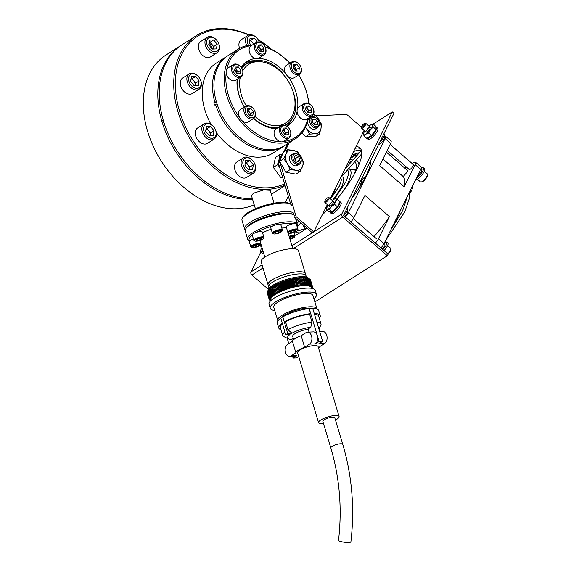 <?xml version="1.0" encoding="UTF-8"?>
<svg xmlns="http://www.w3.org/2000/svg" width="571" height="571" viewBox="0 0 571 571"><rect width="100%" height="100%" fill="white"/><g stroke="black" fill="none" stroke-linecap="round" stroke-linejoin="round"><path stroke-width="0.86" d="M360.594 148.674A58.435 16.266 -49.1 0 0 355.162 148.296M294.8 235.48A58.435 16.266 -49.1 0 0 302.038 231.526A58.435 16.266 -49.1 0 0 306.962 228.136M322.272 214.974L322.158 215.074A58.435 16.266 -49.1 0 0 327.154 210.035M336.926 199.043A58.435 16.266 -49.1 0 0 359.837 147.839A58.435 16.266 -49.1 0 0 356.019 146.569M314.885 301.952L387.345 255.737L342.743 217.094A2.377 1.663 -122.5 0 1 341.808 213.989L392.263 111.909L373.227 124.057M392.263 111.909L393.961 113.379L343.506 215.46L388.13 254.152L387.345 255.737M288.355 196.303L285.343 202.391M260.861 251.918L250.969 271.932A2.377 1.663 57.5 0 0 251.897 275.036L268.327 289.269M327.326 204.618L313.814 231.954L312.408 232.854L294.729 217.544L296.135 216.645L279.811 161.836M293.986 215.067L293.337 212.912M290.746 204.275L278.32 162.906L280.175 159.145M283.68 152.05L287.855 143.614M313.814 231.954L296.135 216.645M364.055 130.309L330.252 198.694M315.799 115.77L346.668 114.407L361.529 127.276M285.086 151.158L289.261 142.714M278.32 162.906L279.726 162.007M370.236 161.386L370.95 160.687A59.812 16.652 130.9 0 1 365.811 176.246A59.812 16.652 130.9 0 1 352.086 198.101M366.097 175.668L361.707 179.944A38.343 10.671 130.9 0 1 359.109 187.973A38.343 10.671 130.9 0 0 361.707 179.944L361.257 179.551M346.461 171.1A38.343 10.671 130.9 0 1 347.618 170.572M350.173 169.68A38.343 10.671 130.9 0 1 354.969 170.201A38.343 10.671 130.9 0 1 355.49 170.786M305.414 228.593A38.343 10.671 130.9 0 1 304.757 228.157A38.343 10.671 130.9 0 1 303.508 225.145M384.297 136.155A6.517 1.813 130.9 0 1 385.418 136.148L390.985 140.973A6.517 1.813 130.9 0 1 390.635 143.4L379.665 165.583L404.161 186.803L415.124 164.619A6.517 1.813 -49.1 0 0 415.481 162.193A6.517 1.813 -49.1 0 0 413.39 162.706L412.134 163.506M415.481 162.193L421.048 167.01A6.517 1.813 130.9 0 1 420.691 169.437L384.033 243.61A6.517 1.813 130.9 0 1 380.928 247.921M375.361 243.096A6.517 1.813 -49.1 0 0 378.466 238.792L389.429 216.602A65.18 18.144 130.9 0 1 374.041 236.637M389.429 216.602L364.933 195.382L353.97 217.572A6.517 1.813 130.9 0 1 350.865 221.876M385.418 136.148A6.517 1.813 130.9 0 1 385.068 138.575L348.403 212.747A6.517 1.813 130.9 0 1 345.298 217.051M386.346 152.079L408.094 170.993L403.19 176.553L382.92 158.995M408.094 170.993L386.317 152.129M403.19 176.553A65.18 18.144 130.9 0 1 404.161 186.803M406.516 167.089L404.882 168.138M413.475 164.848A3.298 0.921 130.9 0 1 412.419 167.082A3.298 0.921 130.9 0 1 410.106 169.344A3.298 0.921 130.9 0 1 408.95 169.202M350.594 157.546L358.053 152.785M350.08 158.581A59.812 16.652 130.9 0 1 357.938 154.384M387.559 245.616L390.678 248.314A5.26 1.463 130.9 0 1 390.857 248.763A5.26 1.463 130.9 0 1 387.788 253.859M390.857 248.763L390.878 249.577A4.632 1.292 130.9 0 1 388.109 254.138M328.739 197.652A3.198 0.892 130.9 0 1 328.825 197.637A3.198 0.892 130.9 0 1 328.903 197.637A3.198 0.892 130.9 0 1 329.11 197.702A3.198 0.892 130.9 0 1 327.918 200.421A3.198 0.892 130.9 0 1 325.127 202.605A3.198 0.892 130.9 0 1 324.92 202.534A3.198 0.892 130.9 0 1 324.82 202.262L324.792 201.327A2.477 0.685 130.9 0 1 325.97 199.215A2.477 0.685 130.9 0 1 327.89 197.744A2.477 0.685 130.9 0 1 327.954 197.744A2.477 0.685 130.9 0 1 327.369 199.679A2.477 0.685 130.9 0 1 325.035 201.592A2.477 0.685 130.9 0 1 324.792 201.327M330.309 212.64L331.444 213.618A7.302 2.034 130.9 0 0 333.328 213.311A7.302 2.034 130.9 0 0 339.195 207.608A7.302 2.034 130.9 0 0 341.008 202.577L339.959 201.67A7.302 2.034 130.9 0 1 337.946 206.802A7.302 2.034 130.9 0 1 332.201 212.326A7.302 2.034 130.9 0 1 330.309 212.64A7.302 2.034 130.9 0 1 330.081 212.148M347.218 207.958L347.511 208.215A7.302 2.034 130.9 0 1 343.713 215.681M384.94 242.404A7.302 2.034 130.9 0 1 386.703 242.161A7.302 2.034 130.9 0 1 386.025 245.43A7.302 2.034 130.9 0 1 382.905 249.634M386.703 242.161L387.837 243.146A7.302 2.034 130.9 0 1 387.152 246.415A7.302 2.034 130.9 0 1 384.04 250.612M334.585 204.354L335.441 201.363A6.702 1.863 130.9 0 1 331.494 206.574L334.585 204.354L337.39 206.788L332.072 211.977L329.267 209.543L327.461 209.143A6.702 1.863 130.9 0 1 326.912 207.701A6.702 1.863 130.9 0 1 327.39 206.502A6.702 1.863 130.9 0 1 328.089 205.275L326.012 207.28M329.267 209.543L331.494 206.574A6.702 1.863 130.9 0 1 327.461 209.143L326.533 209.493L326.89 207.808M332.072 211.977L329.339 211.927L326.533 209.493M337.39 206.788L339.981 201.556L337.175 199.122L335.441 201.363A6.702 1.863 -49.1 0 0 335.37 198.722L337.175 199.122M334.442 199.079L335.37 198.722A6.702 1.863 130.9 0 0 334.506 198.936L334.777 198.822M332.272 200.442A6.702 1.863 130.9 0 1 334.506 198.936M329.231 206.152A3.198 0.892 -49.1 0 0 330.952 205.646A3.198 0.892 -49.1 0 0 333.336 202.705A3.198 0.892 -49.1 0 0 332.486 201.77A3.198 0.892 -49.1 0 0 329.496 205.16M424.289 171.307L427.408 174.012A5.26 1.463 130.9 0 1 427.586 174.455L427.608 175.268A4.632 1.292 130.9 0 1 425.395 179.223A4.632 1.292 130.9 0 1 421.798 181.978L420.991 182.063A5.26 1.463 130.9 0 1 420.52 181.956L417.401 179.258M427.586 174.455A5.26 1.463 130.9 0 1 427.586 174.462A5.26 1.463 130.9 0 1 425.074 178.944A5.26 1.463 130.9 0 1 420.991 182.063M364.619 123.443L365.554 123.336A3.198 0.892 130.9 0 1 365.833 123.4A3.198 0.892 130.9 0 1 365.94 123.671A3.198 0.892 130.9 0 1 364.105 126.741A3.198 0.892 130.9 0 1 361.65 128.225A3.198 0.892 130.9 0 1 361.55 127.954L361.522 127.019A2.477 0.685 130.9 0 1 362.699 124.906A2.477 0.685 130.9 0 1 364.619 123.443A2.477 0.685 130.9 0 1 364.919 123.7A2.477 0.685 130.9 0 1 363.249 126.334A2.477 0.685 130.9 0 1 361.522 127.019L361.522 127.019M376.203 127.133A7.302 2.034 130.9 0 1 376.603 127.29A7.302 2.034 130.9 0 1 374.476 132.757A7.302 2.034 130.9 0 1 368.331 138.31A7.302 2.034 130.9 0 1 367.103 138.382M376.603 127.29L377.738 128.268A7.302 2.034 130.9 0 1 375.611 133.742A7.302 2.034 130.9 0 1 369.466 139.288A7.302 2.034 130.9 0 1 368.174 139.31L367.096 138.382M383.948 133.65L384.24 133.907A7.302 2.034 130.9 0 1 379.786 142.058M421.398 168.252A7.302 2.034 130.9 0 1 423.432 167.86A7.302 2.034 130.9 0 1 423.653 168.802A7.302 2.034 130.9 0 1 416.352 178.223M423.432 167.86L424.567 168.838A7.302 2.034 130.9 0 1 424.788 169.78A7.302 2.034 130.9 0 1 420.898 176.161A7.302 2.034 130.9 0 1 415.46 180.036M370.515 129.667L373.234 127.04L372.756 125.135A6.702 1.863 130.9 0 1 370.515 129.667A6.702 1.863 130.9 0 1 365.904 134.156L368.666 133.05L370.515 129.667M363.934 132.972L363.541 134.121L364.02 136.019L366.825 138.453L371.471 135.484L376.039 129.467L375.954 126.419L373.148 123.986L372.756 125.135A6.702 1.863 130.9 0 0 371.236 124.635L373.148 123.986M368.666 133.05L371.471 135.484M364.02 136.019L365.904 134.156A6.702 1.863 130.9 0 1 363.541 134.121A6.702 1.863 130.9 0 1 364.819 130.966M373.234 127.04L376.039 129.467M369.002 126.141A6.702 1.863 130.9 0 1 370.386 125.092A6.702 1.863 130.9 0 1 371.236 124.635M369.951 127.147A3.198 0.892 130.9 0 1 369.772 128.925A3.198 0.892 130.9 0 1 367.082 131.787A3.198 0.892 130.9 0 1 366.225 130.852A3.198 0.892 130.9 0 1 369.216 127.469M262.91 250.726A6.702 1.863 130.9 0 1 261.439 251.254L263.238 251.654M260.512 251.611L261.439 251.254A6.702 1.863 130.9 0 1 260.89 249.812L260.512 251.611L263.966 254.238M260.89 249.812A6.702 1.863 130.9 0 1 261.368 248.613A6.702 1.863 130.9 0 1 261.961 247.55M251.747 196.552L251.376 196.003L253.367 193.234L263.752 189.943L270.404 190.293L270.34 190.75M285.008 185.161A87.063 61.061 -122.5 0 1 178.024 111.887A87.063 61.061 -122.5 0 1 196.481 35.559A87.063 61.061 -122.5 0 1 249.077 34.91M196.481 35.559L181.963 44.816A87.063 61.061 57.5 0 0 163.192 120.067A87.063 61.061 57.5 0 0 163.513 121.145A87.063 61.061 57.5 0 0 163.841 122.223A87.063 61.061 57.5 0 0 169.744 137.361A87.063 61.061 57.5 0 0 186.539 163.691A87.063 61.061 57.5 0 0 252.361 198.601M271.318 194.026A87.063 61.061 57.5 0 0 275.607 191.62L285.122 185.554M248.728 35.024A85.9 60.241 57.5 0 0 179.601 111.395A85.9 60.241 57.5 0 0 284.629 183.919M271.568 49.42A85.9 60.241 57.5 0 0 258.37 39.991M258.199 39.706A87.063 61.061 -122.5 0 1 271.789 49.527M186.539 163.691L186.403 163.527A85.9 60.241 -122.5 0 1 169.837 137.547L169.744 137.361M242.418 218.193L243.196 216.873A24.739 6.609 -16.7 0 1 281.353 202.32A24.739 6.609 -16.7 0 1 288.726 203.219L290.097 203.89A25.909 6.923 163.3 0 0 282.381 202.948A25.909 6.923 163.3 0 0 242.418 218.193A25.909 6.923 163.3 0 0 241.997 220.327L244.588 228.957A25.909 6.923 -16.7 0 1 257.735 218.372A25.909 6.923 -16.7 0 1 284.965 211.577A25.909 6.923 -16.7 0 1 294.215 214.068M291.624 205.439A25.909 6.923 163.3 0 0 290.097 203.89M292.566 214.361A24.739 6.609 163.3 0 0 284.586 213.104A24.739 6.609 163.3 0 0 260.74 218.707A24.739 6.609 163.3 0 0 246.122 228.293M245.237 229.935A25.909 6.923 -16.7 0 1 244.588 228.957M216.395 101.667L214.817 102.152A53.174 37.293 -122.5 0 1 226.416 56.665L216.109 63.231A53.174 37.293 57.5 0 0 204.839 109.853A53.174 37.293 57.5 0 0 208.651 119.753A53.174 37.293 57.5 0 0 211.07 124.449A52.004 36.473 -122.5 0 1 208.736 119.946L208.651 119.753M218.907 135.834L218.772 135.67A52.004 36.473 -122.5 0 1 216.288 132.522A53.174 37.293 57.5 0 0 218.907 135.834A53.174 37.293 57.5 0 0 273.302 152.892L283.609 146.326A53.174 37.293 -122.5 0 1 215.488 104.4L217.066 103.915M284.301 145.862A53.174 37.293 -122.5 0 1 283.609 146.326M216.63 102.659L213.832 102.78A53.174 37.293 -122.5 0 0 214.161 103.908A53.174 37.293 -122.5 0 0 214.503 105.028L215.488 104.4M220.399 112.38A52.004 36.473 57.5 0 0 230.541 128.282M214.817 102.152L213.832 102.78M226.416 56.665A53.174 37.293 -122.5 0 1 227.122 56.222M170.622 173.841L170.486 173.684A85.9 60.241 -122.5 0 1 153.913 147.703L153.827 147.511A87.063 61.061 57.5 0 0 170.622 173.841A87.063 61.061 57.5 0 0 254.202 204.739M163.363 120.474L161.786 120.959A87.063 61.061 -122.5 0 1 180.557 45.709L166.047 54.973A87.063 61.061 57.5 0 0 147.589 131.301A87.063 61.061 57.5 0 0 153.827 147.511M274.901 192.063A87.063 61.061 -122.5 0 1 274.201 192.52A87.063 61.061 -122.5 0 1 271.368 194.183M252.603 199.415A87.063 61.061 -122.5 0 1 162.435 123.115A87.063 61.061 -122.5 0 1 162.107 122.037A87.063 61.061 -122.5 0 1 161.786 120.959L163.434 120.888M180.557 45.709A87.063 61.061 -122.5 0 1 181.264 45.273M162.435 123.115L164.013 122.629M169.794 137.454A85.9 60.241 57.5 0 0 186.474 163.606M342.771 444.395C352.086 476.021 354.791 508.504 350.894 541.85A6.231 1.149 -173.1 0 1 348.76 542.45A6.231 1.149 -173.1 0 1 342.072 541.836A6.231 1.149 -173.1 0 1 338.517 540.344C342.207 508.704 339.652 477.913 330.837 447.978L322.865 421.419A6.231 1.663 163.3 0 1 326.034 418.871A6.231 1.663 163.3 0 1 332.579 417.237A6.231 1.663 163.3 0 1 334.806 417.836L342.771 444.395A6.231 1.663 163.3 0 0 340.552 443.795A6.231 1.663 163.3 0 0 333.999 445.43A6.231 1.663 163.3 0 0 330.837 447.978M318.575 422.704L297.591 352.771A10.713 2.862 -16.7 0 1 302.066 348.831A10.713 2.862 -16.7 0 1 312.387 345.762L313.008 345.362L316.512 345.205L315.891 345.605A10.713 2.862 -16.7 0 1 318.118 346.611L339.095 416.545A10.713 2.862 163.3 0 0 335.277 415.517A10.713 2.862 163.3 0 0 324.014 418.329A10.713 2.862 163.3 0 0 318.575 422.704A10.713 2.862 163.3 0 0 322.401 423.732A10.713 2.862 163.3 0 0 323.536 423.646M315.891 345.605L315.784 345.241M335.477 420.063A10.713 2.862 163.3 0 0 339.095 416.545M292.452 341.308L295.899 352.814L291.01 355.933A6.231 4.118 87.4 0 1 289.568 356.404A6.231 4.118 87.4 0 1 285.543 352.564A6.231 4.118 87.4 0 1 287.563 344.427L292.452 341.308A12.455 3.326 -16.7 0 1 301.167 335.748L306.056 332.629A6.231 4.118 87.4 0 1 307.505 332.151A6.231 4.118 87.4 0 1 311.78 337.068A6.231 4.118 87.4 0 1 309.511 344.135L304.621 347.254L301.167 335.748M298.726 356.554L296.613 357.903L293.109 358.06L296.856 355.669A6.231 4.118 87.4 0 1 295.407 356.14L289.568 356.404M319.689 331.608L322.694 331.473A6.231 4.118 87.4 0 1 326.719 335.313A6.231 4.118 87.4 0 1 324.699 343.449L319.81 346.568A12.455 3.326 163.3 0 1 318.604 348.239M319.096 341.479L317.369 335.727A6.231 4.118 87.4 0 1 315.349 343.87L319.096 341.479L322.601 341.322L318.854 343.713L324.699 343.449M322.601 341.322L312.73 308.426L309.225 308.583L317.369 335.727A6.231 4.118 87.4 0 0 313.343 331.894L307.505 332.151M312.744 308.476A21.619 5.781 -16.7 0 1 318.697 310.581L320.203 315.613A21.619 5.781 -16.7 0 1 319.253 318.211M314.257 313.508A21.619 5.781 -16.7 0 1 320.203 315.613M316.841 322.123A19.964 5.339 -16.7 0 1 320.988 324L318.618 316.091A19.964 5.339 163.3 0 0 314.464 314.207M320.988 324A19.964 5.339 -16.7 0 1 320.666 325.641L318.832 328.753M320.038 331.594L319.068 328.354M282.517 323.943A19.964 5.339 163.3 0 0 280.375 327.561L282.745 335.47A19.964 5.339 -16.7 0 1 284.886 331.851M285.743 334.692L287.734 333.421L282.773 316.884L280.782 318.154L285.743 334.692L289.968 334.506A16.067 4.297 163.3 0 0 288.498 338.91L283.923 336.662A19.964 5.339 -16.7 0 1 282.745 335.47M288.498 338.91A16.067 4.297 163.3 0 0 291.638 339.502L293.294 338.446M310.752 327.311A16.067 4.297 163.3 0 0 291.959 333.236L287.948 329.767A19.964 5.339 -16.7 0 1 312.03 322.215L310.752 327.311L308.104 329.003L309.025 332.086M287.734 333.421L291.959 333.236M308.197 329.317A10.713 2.862 163.3 0 0 297.498 332.315A10.713 2.862 163.3 0 0 292.687 336.412L293.651 339.638M287.948 329.767L285.571 321.858L284.329 321.916A21.619 5.781 -16.7 0 1 310.66 313.665L309.66 314.3L312.03 322.215M309.66 314.3A19.964 5.339 163.3 0 0 285.571 321.858M284.329 321.916L282.816 316.884A21.619 5.781 -16.7 0 1 309.154 308.633L310.66 313.665M293.109 358.06L292.573 356.268M288.783 343.642L287.17 338.253M295.899 352.814A12.455 3.326 -16.7 0 1 304.621 347.254M281.011 329.688A21.619 5.781 -16.7 0 1 278.784 328.04A21.619 5.781 -16.7 0 1 282.295 323.215M278.784 328.04L277.278 323.008A21.619 5.781 -16.7 0 1 280.789 318.175M305.249 274.829A19.478 5.203 163.3 0 0 305.371 273.623A19.478 5.203 163.3 0 0 298.419 271.753A19.478 5.203 163.3 0 0 277.941 276.856A19.478 5.203 163.3 0 0 268.056 284.815A19.478 5.203 163.3 0 0 268.82 285.764M316.926 308.754L312.937 295.457A20.449 5.467 163.3 0 0 305.635 293.487A20.449 5.467 163.3 0 0 284.137 298.854A20.449 5.467 163.3 0 0 273.759 307.205L277.749 320.509A20.449 5.467 -16.7 0 1 288.134 312.159A20.449 5.467 -16.7 0 1 309.632 306.791A20.449 5.467 -16.7 0 1 316.926 308.754A20.449 5.467 -16.7 0 1 316.984 309.104M274.744 310.496A24.153 6.452 -16.7 0 1 270.211 308.269A24.153 6.452 -16.7 0 1 282.474 298.405A24.153 6.452 -16.7 0 1 307.862 292.074A24.153 6.452 -16.7 0 1 316.477 294.393A24.153 6.452 -16.7 0 1 313.922 298.74M316.477 294.393L315.292 290.432A24.153 6.452 163.3 0 0 306.677 288.119A24.153 6.452 163.3 0 0 281.289 294.45A24.153 6.452 163.3 0 0 269.027 304.314L270.211 308.269M270.94 300.532L270.747 299.882A21.234 5.674 -16.7 0 1 281.524 291.21A21.234 5.674 -16.7 0 1 303.843 285.643A21.234 5.674 -16.7 0 1 311.416 287.677L311.609 288.326M304.85 284.387L304.193 285.414A21.812 5.831 163.3 0 1 305.1 285.386L303.058 277.906A22.597 6.038 163.3 0 0 302.908 277.913L304.85 284.387A22.597 6.038 -16.7 0 1 305 284.379M301.238 277.742A21.234 5.674 -16.7 0 1 301.467 277.727A21.234 5.674 -16.7 0 1 301.766 277.72M302.352 277.706A21.234 5.674 -16.7 0 1 302.773 277.699M267.999 290.639A21.234 5.674 -16.7 0 1 279.24 282.045A21.234 5.674 -16.7 0 1 301.145 276.649A21.234 5.674 -16.7 0 1 308.625 278.455M301.724 284.9A19.478 5.203 -16.7 0 1 301.174 285.207M279.248 292.045A19.478 5.203 -16.7 0 1 278.427 292.131M269.077 288.227L268.705 286.97A19.478 5.203 -16.7 0 1 278.591 279.019A19.478 5.203 -16.7 0 1 299.068 273.909A19.478 5.203 -16.7 0 1 306.013 275.779L306.391 277.035M305.371 273.623L298.462 250.612A19.478 5.203 163.3 0 0 291.517 248.742A19.478 5.203 163.3 0 0 271.039 253.845A19.478 5.203 163.3 0 0 261.154 261.803L268.056 284.815M286.642 228.329A14.61 3.904 163.3 0 0 281.574 227.237L281.574 227.237M293.423 223.711A24.739 6.609 163.3 0 0 287.663 223.354A24.739 6.609 163.3 0 0 279.833 224.317M249.498 240.898L249.184 240.748A25.909 6.923 -16.7 0 1 247.657 239.199A25.909 6.923 -16.7 0 1 260.811 228.621A25.909 6.923 -16.7 0 1 288.041 221.826A25.909 6.923 -16.7 0 1 297.284 224.31A25.909 6.923 -16.7 0 1 296.991 226.223M294.857 216.223A25.909 6.923 163.3 0 0 293.337 214.675A25.909 6.923 163.3 0 0 285.614 213.732A25.909 6.923 163.3 0 0 245.651 228.978A25.909 6.923 163.3 0 0 245.23 231.112L247.657 239.199M245.651 228.978L246.429 227.665A24.739 6.609 -16.7 0 1 260.055 218.978L259.998 219.571A25.517 6.816 -16.7 0 1 262.096 218.757L262.153 218.165A24.739 6.609 -16.7 0 1 284.586 213.104A24.739 6.609 -16.7 0 1 291.959 214.004L293.337 214.675M272.888 225.93A24.739 6.609 163.3 0 0 256.65 232.254M252.254 235.059A24.739 6.609 163.3 0 0 249.613 240.776M271.196 229.242A14.61 3.904 163.3 0 0 262.581 232.875M274.187 285.743A21.234 5.674 -16.7 0 1 274.737 285.436M275.151 285.207A21.234 5.674 -16.7 0 1 275.786 284.879M277.285 284.137A21.234 5.674 -16.7 0 1 278.02 283.801M278.427 283.616A21.234 5.674 -16.7 0 1 279.198 283.28M282.06 282.124A21.234 5.674 -16.7 0 1 282.923 281.81M283.337 281.66A21.234 5.674 -16.7 0 1 284.215 281.353M285.943 280.789A21.234 5.674 -16.7 0 1 286.842 280.504M287.263 280.382A21.234 5.674 -16.7 0 1 288.169 280.118M291.253 279.305A21.234 5.674 -16.7 0 1 292.145 279.098M293.887 278.727A21.234 5.674 -16.7 0 1 294.743 278.562M296.449 278.263A21.234 5.674 -16.7 0 1 297.241 278.141M298.904 277.934A21.234 5.674 -16.7 0 1 299.618 277.863M300.089 277.82A21.234 5.674 -16.7 0 1 300.717 277.77M307.041 285.036L305.928 284.565M310.388 279.826L310.488 279.89A22.597 6.038 163.3 0 1 310.51 279.94L312.451 286.414L311.887 287.527L312.544 286.721L310.603 280.247M312.137 288.426L312.151 288.376A22.597 6.038 -16.7 0 1 312.137 288.426L312.351 287.998A22.597 6.038 -16.7 0 0 312.38 287.948L312.351 287.855M312.38 287.948L311.916 288.676M311.93 288.64L312.508 287.577A22.597 6.038 -16.7 0 0 312.523 287.513L312.473 287.356M312.523 287.513L312.023 288.269A21.812 5.831 163.3 0 1 311.994 288.398M312.508 286.878L312.573 287.106A22.597 6.038 -16.7 0 1 312.573 287.163L312.023 288.269M312.544 286.721A22.597 6.038 -16.7 0 1 312.551 286.778L311.952 287.891L312.573 287.106M312.451 286.414A22.597 6.038 -16.7 0 0 312.43 286.356L310.488 279.89M312.258 286.071L310.317 279.597A22.597 6.038 163.3 0 0 310.281 279.554L312.223 286.021A22.597 6.038 -16.7 0 1 312.258 286.071L311.745 287.192L312.43 286.356M311.987 285.764L310.046 279.29A22.597 6.038 163.3 0 0 309.996 279.248L311.937 285.714A22.597 6.038 -16.7 0 1 311.987 285.764L311.509 286.885L312.223 286.021M311.166 286.485L311.059 286.128M311.188 285.229L309.246 278.755A22.597 6.038 163.3 0 0 309.175 278.719L311.116 285.193A22.597 6.038 -16.7 0 1 311.188 285.229L310.817 286.342L311.573 285.436L309.689 279.005L311.63 285.479L311.202 286.599L311.937 285.714M310.788 286.257L310.66 285.821M309.254 278.776L309.632 278.969M309.246 278.755L308.504 278.391M309.175 278.719L308.069 278.191M310.403 286.078A21.812 5.831 163.3 0 0 309.91 285.9L310.588 284.972A22.597 6.038 -16.7 0 1 310.674 285.008L310.346 286.121L311.116 285.193M310.674 285.008L308.733 278.534L307.99 278.198M308.026 278.17A21.812 5.831 -16.7 0 0 307.533 277.991L308.647 278.505L310.588 284.972M309.789 285.864L309.618 285.293M307.441 278.056L308.133 278.341A22.597 6.038 163.3 0 0 308.04 278.32L309.982 284.793A22.597 6.038 -16.7 0 1 310.074 284.815L308.133 278.341M310.074 284.815L309.91 285.9M308.04 278.32L306.891 277.827M306.841 277.949L307.462 278.184A22.597 6.038 163.3 0 0 307.355 278.163L309.296 284.636A22.597 6.038 -16.7 0 1 309.403 284.658L307.462 278.184M309.403 284.658L309.189 285.757L309.982 284.793M309.296 284.636L308.604 285.6A21.812 5.831 163.3 0 1 309.232 285.721M307.355 278.163L306.192 277.699M308.483 285.579L308.276 284.893M306.17 277.87L306.713 278.063L308.604 285.6M303.765 277.477L304.878 277.913A22.597 6.038 163.3 0 1 305.014 277.913L304.571 277.513A21.812 5.831 -16.7 0 0 303.765 277.477L303.701 277.499M307.84 284.444L305.899 277.97A22.597 6.038 163.3 0 0 305.77 277.963L307.712 284.437A22.597 6.038 -16.7 0 1 307.84 284.444L307.74 285.529L308.54 284.522L306.598 278.048L305.428 277.599M307.726 285.486L307.505 284.736M305.435 277.827L305.899 277.97M305.77 277.963L304.593 277.535M306.905 285.421L306.663 284.615M304.878 277.913L306.82 284.379A22.597 6.038 -16.7 0 1 306.955 284.387L306.92 285.457L307.712 284.437M306.955 284.387L305.014 277.913M303.758 277.827L306.035 285.421L306.82 284.379M306.006 284.365A22.597 6.038 -16.7 0 0 305.863 284.365L305.192 285.386A21.812 5.831 163.3 0 1 306.056 285.386M305.863 284.365L303.922 277.891L302.744 277.499M302.83 277.884L302.73 277.477L303.058 277.906M302.908 277.913L301.738 277.535M303.037 285.486A21.812 5.831 163.3 0 0 302.038 285.571L302.659 284.522A22.597 6.038 -16.7 0 1 302.823 284.508L303.137 285.479A21.812 5.831 163.3 0 1 304.093 285.421L301.724 277.513L304.193 285.414M303.137 285.479L303.779 284.437L301.838 277.963L300.667 277.577L302.823 284.508M302.737 284.515L300.667 277.606M302.659 284.522L300.717 278.048L299.568 277.699L301.931 285.586M300.46 284.765L298.412 277.806A21.812 5.831 -16.7 0 0 297.334 277.949L298.333 278.32L300.275 284.793A22.597 6.038 -16.7 0 1 300.46 284.765L298.519 277.791A21.812 5.831 -16.7 0 1 299.561 277.677L302.038 285.571M269.155 299.018A22.597 6.038 -16.7 0 1 269.155 298.954L270.14 299.325A21.812 5.831 163.3 0 0 270.119 299.675L269.155 299.018L267.214 292.545A22.597 6.038 163.3 0 1 267.214 292.488L267.314 292.288M269.883 297.255A22.597 6.038 -16.7 0 1 269.933 297.184L267.992 290.71A22.597 6.038 163.3 0 0 267.942 290.782L269.883 297.255L270.768 298.005L269.612 297.655L267.635 291.253A22.597 6.038 163.3 0 1 267.649 291.224A22.597 6.038 163.3 0 1 267.671 291.181L268.299 290.132A21.812 5.831 -16.7 0 0 268.17 290.346L267.649 291.224M268.67 289.633L268.334 290.296A22.597 6.038 163.3 0 1 268.399 290.225L269.055 289.197A21.812 5.831 -16.7 0 0 268.67 289.633M269.098 289.154L268.805 289.797A22.597 6.038 163.3 0 1 268.884 289.718L269.555 288.705A21.812 5.831 -16.7 0 0 269.098 289.154M270.84 287.648L270.69 288.219A22.597 6.038 163.3 0 1 270.804 288.141L271.489 287.177A21.812 5.831 -16.7 0 0 270.84 287.648M284.458 281.103L285.036 281.482A22.597 6.038 163.3 0 1 285.236 281.417L285.643 280.718A21.812 5.831 -16.7 0 0 284.458 281.103L283.901 281.867A22.597 6.038 163.3 0 0 283.708 281.931L285.65 288.405A22.597 6.038 -16.7 0 1 285.843 288.341L283.901 281.867M289.697 279.533L290.475 279.89A22.597 6.038 163.3 0 1 290.675 279.84L290.896 279.233A21.812 5.831 -16.7 0 0 289.697 279.533L289.311 280.197A22.597 6.038 163.3 0 0 289.112 280.254L288.384 279.897A21.812 5.831 -16.7 0 1 289.583 279.569M294.872 278.363L295.807 278.727A22.597 6.038 163.3 0 1 295.999 278.691L296.006 278.163A21.812 5.831 -16.7 0 0 294.872 278.363L297.163 286.314L294.793 278.405M300.803 285.743L301.488 284.644L299.547 278.17L298.519 277.791M300.275 284.793L299.711 285.864A21.812 5.831 163.3 0 1 300.789 285.714M297.334 277.949L297.277 278.477A22.597 6.038 163.3 0 0 297.091 278.505L299.033 284.979A22.597 6.038 -16.7 0 1 299.218 284.95L297.277 278.477M299.218 284.95L297.248 277.991M299.033 284.979L298.49 286.05A21.812 5.831 163.3 0 1 299.604 285.878M297.091 278.505L296.006 278.163M295.807 278.727L297.755 285.193A22.597 6.038 -16.7 0 1 297.941 285.165L296.035 278.184M297.941 285.165L295.999 278.691M297.163 286.314L297.755 285.193M296.642 285.407A22.597 6.038 -16.7 0 0 296.442 285.443L295.978 286.528A21.812 5.831 163.3 0 1 297.134 286.299M296.442 285.443L294.5 278.969L293.608 278.612L293.373 279.205A22.597 6.038 163.3 0 0 293.173 279.248L292.316 278.898A21.812 5.831 -16.7 0 1 293.487 278.641M293.173 279.248L295.114 285.721A22.597 6.038 -16.7 0 1 295.314 285.678L293.53 278.655M295.314 285.678L293.373 279.205M295.114 285.721L294.686 286.806A21.812 5.831 163.3 0 1 295.864 286.549M292.316 278.898L292.031 279.512A22.597 6.038 163.3 0 0 291.831 279.554L293.772 286.028A22.597 6.038 -16.7 0 1 293.972 285.985L292.031 279.512M293.972 285.985L294.615 286.849L292.238 278.933M293.772 286.028L293.387 287.113A21.812 5.831 163.3 0 1 294.572 286.835M291.831 279.554L290.896 279.233M293.266 287.142A21.812 5.831 163.3 0 0 292.074 287.449L292.416 286.364A22.597 6.038 -16.7 0 1 292.616 286.314L293.316 287.156L290.939 279.24M292.616 286.314L290.675 279.84M289.311 280.197L291.253 286.671L292.009 287.484L289.633 279.576M292.416 286.364L290.475 279.89M288.384 279.897L287.948 280.582A22.597 6.038 163.3 0 0 287.748 280.639L289.69 287.113A22.597 6.038 -16.7 0 1 289.89 287.056L287.948 280.582M289.89 287.056L290.696 287.848L288.326 279.933M290.696 287.848L291.053 286.728L289.112 280.254M287.748 280.639L287.063 280.275L286.592 280.989A22.597 6.038 163.3 0 0 286.385 281.053L288.326 287.52A22.597 6.038 -16.7 0 1 288.533 287.463L286.592 280.989M288.533 287.463L289.39 288.227L287.013 280.318M289.39 288.227L289.69 287.113M286.385 281.053L285.643 280.718M285.036 281.482L286.977 287.955A22.597 6.038 -16.7 0 1 287.177 287.891L288.084 288.633L285.707 280.718M288.084 288.633L288.326 287.52M287.177 287.891L285.236 281.417M285.843 288.341L286.792 289.054L284.415 281.146M286.792 289.054L286.977 287.955M283.708 281.931L283.18 281.546L282.588 282.331A22.597 6.038 163.3 0 0 282.395 282.402L284.337 288.876A22.597 6.038 -16.7 0 1 284.529 288.805L282.588 282.331M284.529 288.805L285.514 289.497L283.145 281.589M285.514 289.497L285.65 288.405M282.395 282.402L281.81 282.053L281.296 282.816A22.597 6.038 163.3 0 0 281.103 282.888L280.689 282.481A21.812 5.831 -16.7 0 1 281.81 282.053M281.296 282.816L283.237 289.29L284.265 289.954L281.888 282.045M284.265 289.954L284.337 288.876M280.689 282.481L280.033 283.316A22.597 6.038 163.3 0 0 279.847 283.394L279.49 282.973A21.812 5.831 -16.7 0 1 280.575 282.531M279.847 283.394L281.788 289.861A22.597 6.038 -16.7 0 1 281.974 289.79L283.038 290.432L280.668 282.517M283.038 290.432L281.103 282.888M281.974 289.79L280.033 283.316M281.788 289.861L281.86 290.882A21.812 5.831 163.3 0 1 282.952 290.439M279.49 282.973L278.805 283.83A22.597 6.038 163.3 0 0 278.627 283.908L280.568 290.375A22.597 6.038 -16.7 0 1 280.746 290.304L278.805 283.83M280.746 290.304L281.846 290.917L279.469 283.009M278.627 283.908L278.22 283.516L277.62 284.351L279.562 290.825L280.689 291.417L278.313 283.509M280.689 291.417L280.568 290.375M279.562 290.825A22.597 6.038 -16.7 0 0 279.39 290.903L279.576 291.895A21.812 5.831 163.3 0 1 280.597 291.431M279.39 290.903L277.449 284.429L277.199 283.98L276.478 284.886A22.597 6.038 163.3 0 0 276.314 284.965L276.121 284.501A21.812 5.831 -16.7 0 1 277.099 284.03M276.478 284.886L278.42 291.36L279.569 291.924L277.199 284.015M276.121 284.501L275.386 285.421L277.328 291.895L278.498 292.438L276.128 284.529M279.476 291.938A21.812 5.831 163.3 0 0 278.498 292.409L276.314 284.965M277.328 291.895A22.597 6.038 -16.7 0 0 277.171 291.974L277.47 292.93A21.812 5.831 163.3 0 1 278.405 292.459M275.108 285.05L277.185 291.967L275.108 285.05L274.344 285.964L276.285 292.438L277.47 292.93M276.285 292.438A22.597 6.038 -16.7 0 0 276.143 292.516L276.492 293.458A21.812 5.831 163.3 0 1 277.378 292.98M276.143 292.516L274.123 285.55L276.207 292.48M275.308 292.987L273.366 286.514L274.037 285.6A21.812 5.831 -16.7 0 0 273.209 286.078L275.165 293.066A22.597 6.038 -16.7 0 1 275.308 292.987L276.492 293.458M275.165 293.066L275.579 293.986A21.812 5.831 163.3 0 1 276.407 293.508M274.387 293.53L272.446 287.056A22.597 6.038 163.3 0 0 272.317 287.142L274.258 293.608A22.597 6.038 -16.7 0 1 274.387 293.53L275.579 293.986M273.209 286.107L272.446 287.056M274.258 293.608L274.722 294.515A21.812 5.831 163.3 0 1 275.5 294.036M272.317 287.142L272.353 286.606L272.488 286.999M274.651 294.565A21.812 5.831 163.3 0 0 273.93 295.036L273.409 294.158A22.597 6.038 -16.7 0 1 273.53 294.072L274.722 294.515M273.53 294.072L271.589 287.606L272.346 286.635M273.409 294.158L271.689 287.463M270.69 288.219L272.638 294.693A22.597 6.038 -16.7 0 1 272.745 294.615L273.93 295.036M272.745 294.615L270.804 288.141M272.274 286.649A21.812 5.831 -16.7 0 0 271.56 287.127L271.489 287.177M273.238 295.535L272.995 294.722M272.032 295.15L270.09 288.676L270.775 287.691A21.812 5.831 -16.7 0 0 270.183 288.155L271.932 295.228A22.597 6.038 -16.7 0 1 272.032 295.15L273.252 295.571L272.638 294.693M271.932 295.228L272.56 296.071A21.812 5.831 163.3 0 1 273.145 295.6M271.389 295.678L269.448 289.204L270.126 288.205A21.812 5.831 -16.7 0 0 269.605 288.662L269.362 289.283L271.304 295.749A22.597 6.038 -16.7 0 1 271.389 295.678L272.56 296.071M271.304 295.749L271.974 296.57A21.812 5.831 163.3 0 1 272.503 296.113M268.805 289.797L270.747 296.263A22.597 6.038 -16.7 0 1 270.825 296.192L271.974 296.57M270.825 296.192L268.884 289.718M271.518 297.02L271.325 296.385M268.334 290.296L270.276 296.77A22.597 6.038 -16.7 0 1 270.34 296.692L271.532 297.07L270.747 296.263M270.34 296.692L268.399 290.225M271.089 297.484L270.918 296.913M269.933 297.184L271.111 297.548L270.276 296.77M268.377 290.097L268.327 290.097A21.812 5.831 -16.7 0 1 268.641 289.675L267.992 290.71M271.011 297.584A21.812 5.831 163.3 0 0 270.697 298.005M268.327 290.097L267.942 290.782M269.612 297.655A22.597 6.038 -16.7 0 0 269.576 297.727L270.433 298.455A21.812 5.831 163.3 0 1 270.668 298.048M267.642 291.274L269.376 298.112L270.433 298.455M269.576 297.727L267.635 291.253M267.435 291.788L269.226 298.547L270.326 298.876L269.348 298.176L267.406 291.702M270.14 299.325L269.212 298.604L267.271 292.138M269.155 298.954L267.214 292.488M269.177 299.347L267.235 292.873A22.597 6.038 163.3 0 0 267.242 292.93L269.184 299.404L270.276 300.032L269.191 299.404A22.597 6.038 -16.7 0 1 269.177 299.347L270.119 299.675M269.783 300.382L270.861 300.974M270.89 301.003L270.076 300.56M270.568 300.888L270.154 300.667A22.597 6.038 -16.7 0 1 270.097 300.646M271.111 297.47L270.947 296.92M271.532 296.999L271.353 296.392M273.266 295.514L273.031 294.736M273.652 294.258L272.967 295.264M272.353 286.606A21.812 5.831 -16.7 0 1 273.124 286.128M274.123 285.55A21.812 5.831 -16.7 0 1 275.008 285.072M275.094 285.022A21.812 5.831 -16.7 0 1 276.029 284.551M277.199 283.98A21.812 5.831 -16.7 0 1 278.22 283.516M278.327 283.473A21.812 5.831 -16.7 0 1 279.383 283.016M281.924 282.01A21.812 5.831 -16.7 0 1 283.066 281.589M283.18 281.546A21.812 5.831 -16.7 0 1 284.344 281.146M285.757 280.682A21.812 5.831 -16.7 0 1 286.949 280.311M287.063 280.275A21.812 5.831 -16.7 0 1 288.262 279.926M291.01 279.205A21.812 5.831 -16.7 0 1 292.195 278.919M293.608 278.612A21.812 5.831 -16.7 0 1 294.757 278.384M296.121 278.141A21.812 5.831 -16.7 0 1 297.227 277.97M299.661 277.663A21.812 5.831 -16.7 0 1 300.667 277.577M300.767 277.57A21.812 5.831 -16.7 0 1 301.724 277.513M301.816 277.506A21.812 5.831 -16.7 0 1 302.73 277.477M302.816 277.477A21.812 5.831 -16.7 0 1 303.679 277.477M304.65 277.52A21.812 5.831 -16.7 0 1 305.399 277.577M305.471 277.585A21.812 5.831 -16.7 0 1 306.163 277.677M306.227 277.692A21.812 5.831 -16.7 0 1 306.855 277.813M306.92 277.827A21.812 5.831 -16.7 0 1 307.483 277.977M308.076 278.191A21.812 5.831 -16.7 0 1 308.483 278.384M310.874 286.307A21.812 5.831 163.3 0 0 310.446 286.1M309.853 285.885A21.812 5.831 163.3 0 0 309.289 285.736M308.54 285.586A21.812 5.831 163.3 0 0 307.848 285.5M307.776 285.493A21.812 5.831 163.3 0 0 307.02 285.429M306.948 285.421A21.812 5.831 163.3 0 0 306.135 285.393M301.938 285.586A21.812 5.831 163.3 0 0 300.896 285.7M298.383 286.071A21.812 5.831 163.3 0 0 297.248 286.271M291.952 287.477A21.812 5.831 163.3 0 0 290.753 287.805M290.639 287.841A21.812 5.831 163.3 0 0 289.44 288.184M289.319 288.219A21.812 5.831 163.3 0 0 288.134 288.591M288.012 288.626A21.812 5.831 163.3 0 0 286.835 289.012M286.713 289.054A21.812 5.831 163.3 0 0 285.55 289.461M285.436 289.497A21.812 5.831 163.3 0 0 284.294 289.918M284.18 289.961A21.812 5.831 163.3 0 0 283.059 290.396M281.753 290.925A21.812 5.831 163.3 0 0 280.696 291.381M273.866 295.086A21.812 5.831 163.3 0 0 273.209 295.557M271.932 296.613A21.812 5.831 163.3 0 0 271.475 297.063M271.432 297.106A21.812 5.831 163.3 0 0 271.047 297.541M270.411 298.49A21.812 5.831 163.3 0 0 270.247 298.883M270.233 298.918A21.812 5.831 163.3 0 0 270.14 299.29M311.98 308.461A17.044 4.554 163.3 0 0 307.583 308.097A17.044 4.554 163.3 0 0 281.681 317.576M308.74 103.522A52.004 36.473 57.5 0 0 306.406 91.831A52.004 36.473 57.5 0 0 302.687 82.145A52.004 36.473 57.5 0 0 298.726 74.851M295.393 69.919A52.004 36.473 57.5 0 0 293.237 67.135M265.051 46.801A53.174 37.293 -122.5 0 1 289.825 63.203A52.004 36.473 57.5 0 0 265.251 47.222M251.254 45.709A52.004 36.473 57.5 0 0 226.808 69.205M226.173 73.017A52.004 36.473 57.5 0 0 228.429 95.321A52.004 36.473 57.5 0 0 239.442 117.241M308.39 118.204A53.174 37.293 -122.5 0 1 295.314 138.86A53.174 37.293 -122.5 0 1 226.851 95.814A53.174 37.293 -122.5 0 1 238.121 49.192A53.174 37.293 -122.5 0 1 252.475 44.931M302.687 82.145L302.773 82.338A53.174 37.293 -122.5 0 1 306.584 92.238A53.174 37.293 -122.5 0 1 308.904 103.601M237.122 79.469A38.079 26.709 57.5 0 0 238.871 94.857A38.079 26.709 57.5 0 0 244.345 107.048M253.667 118.425A38.079 26.709 57.5 0 0 276.343 128.739M286.885 126.284A38.079 26.709 57.5 0 0 287.898 125.684A38.079 26.709 57.5 0 0 297.091 111.695M297.648 108.34A38.079 26.709 57.5 0 0 295.971 92.302A38.079 26.709 57.5 0 0 288.105 76.535M286.692 126.155A38.079 26.709 57.5 0 0 292.145 118.254M238.121 49.192L227.815 55.765A53.174 37.293 57.5 0 0 216.231 101.303A53.174 37.293 57.5 0 0 216.545 102.38A53.174 37.293 57.5 0 0 216.88 103.458A53.174 37.293 57.5 0 0 220.356 112.287A53.174 37.293 57.5 0 0 230.613 128.368A53.174 37.293 57.5 0 0 285.008 145.427L295.314 138.86M230.613 128.368L230.477 128.204A52.004 36.473 -122.5 0 1 220.442 112.48L220.356 112.287M255.465 60.754A38.079 26.709 57.5 0 0 245.195 62.739M285.579 73.316A38.079 26.709 57.5 0 0 258.427 58.413M255.351 58.549A38.079 26.709 57.5 0 0 246.936 61.475A38.079 26.709 57.5 0 0 241.083 67.335M242.311 120.895A52.004 36.473 57.5 0 0 280.054 141.608M283.559 141.451A52.004 36.473 57.5 0 0 307.905 118.518M241.533 67.97A36.615 25.681 -122.5 0 1 246.229 63.659A36.615 25.681 -122.5 0 1 255.779 60.733A36.615 25.681 -122.5 0 1 255.879 60.733M292.338 117.883A36.615 25.681 -122.5 0 1 285.614 125.406A36.615 25.681 -122.5 0 1 285.471 125.499L285.614 125.406M277.092 128.261A36.615 25.681 -122.5 0 1 276.057 128.332A36.615 25.681 -122.5 0 1 270.34 127.89M285.636 124.928A36.23 25.41 -122.5 0 1 285.008 125.32M277.806 127.811A36.23 25.41 -122.5 0 1 275.95 127.975A36.23 25.41 -122.5 0 1 264.273 125.677M236.986 82.895A36.23 25.41 -122.5 0 1 237.308 79.348M241.74 68.32A36.23 25.41 -122.5 0 1 246.672 63.845M282.873 129.788L283.501 129.76L286.092 133.057L285.8 134.82A3.654 2.562 57.5 0 0 282.845 129.967M287.491 137.254A6.331 4.44 57.5 0 0 290.032 130.017A6.331 4.44 57.5 0 0 288.812 128.104A6.331 4.44 57.5 0 0 283.987 125.563A6.331 4.44 57.5 0 0 280.996 131.623A6.331 4.44 57.5 0 0 287.491 137.254M288.812 128.104L288.698 127.968A7.302 5.125 57.5 0 0 283.13 125.042A7.302 5.125 57.5 0 0 281.225 125.627A7.302 5.125 57.5 0 0 280.168 133.307A7.302 5.125 57.5 0 0 287.177 138.525A7.302 5.125 57.5 0 0 289.083 137.939A7.302 5.125 57.5 0 0 290.111 130.174L290.032 130.017M281.225 125.627L275.957 128.982A7.302 5.125 57.5 0 0 274.901 136.669A7.302 5.125 57.5 0 0 281.91 141.886A7.302 5.125 57.5 0 0 283.816 141.301L289.083 137.939M285.172 134.849L288.334 134.706L288.905 131.266L286.314 127.968L283.152 128.111L282.581 131.551L285.172 134.849M283.501 129.76L286.314 127.968M286.092 133.057L288.905 131.266M197.074 88.377A7.901 5.546 57.5 0 0 200.243 79.34A7.901 5.546 57.5 0 0 198.722 76.949A7.901 5.546 57.5 0 0 192.698 73.78A7.901 5.546 57.5 0 0 188.958 81.346A7.901 5.546 57.5 0 0 197.074 88.377M198.722 76.949L198.58 76.778A9.129 6.402 57.5 0 0 191.62 73.124A9.129 6.402 57.5 0 0 189.237 73.852A9.129 6.402 57.5 0 0 187.909 83.459A9.129 6.402 57.5 0 0 196.674 89.975A9.129 6.402 57.5 0 0 199.058 89.247A9.129 6.402 57.5 0 0 200.342 79.54L200.243 79.34M189.237 73.852L182.656 78.049A9.129 6.402 57.5 0 0 181.328 87.656A9.129 6.402 57.5 0 0 190.1 94.172A9.129 6.402 57.5 0 0 192.477 93.444L199.058 89.247M195.646 76.485L191.428 76.678L190.671 81.268L194.126 85.664L198.344 85.479L199.101 80.889L195.646 76.485L192.106 78.741L191.078 78.791M191.049 78.962A4.868 3.412 57.5 0 1 195.154 85.621L195.567 83.145L199.101 80.889M195.567 83.145L192.106 78.741M290.004 239.349A4.632 1.242 163.3 0 0 293.551 237.879A4.632 1.242 163.3 0 0 294.436 237.086A4.632 1.242 163.3 0 0 289.29 236.986M294.436 237.086L294.85 236.38A5.26 1.406 163.3 0 0 294.936 235.951A5.26 1.406 163.3 0 0 289.076 236.251M290.739 237.115L291.174 238.55L289.854 238.856M291.174 238.55L293.066 237.343L291.967 236.829L289.426 237.422M299.447 155.869L299.34 155.74A6.088 4.268 57.5 0 0 299.133 155.498A6.088 4.268 57.5 0 0 293.109 153.785A6.088 4.268 57.5 0 0 293.637 162.335A6.088 4.268 57.5 0 0 299.661 164.048A6.088 4.268 57.5 0 0 300.51 157.575L300.439 157.418A5.118 3.59 57.5 0 0 299.447 155.869A5.118 3.59 57.5 0 0 299.275 155.669A5.118 3.59 57.5 0 0 293.587 154.791A5.118 3.59 57.5 0 0 294.657 161.422A5.118 3.59 57.5 0 0 299.796 162.814A5.118 3.59 57.5 0 0 300.439 157.418M297.291 161.365L299.768 159.787L298.547 156.575L294.9 158.902L295.535 160.587M299.768 159.787L298.176 161.764L295.378 160.515L294.165 157.303L295.749 155.326L298.547 156.575M317.533 119.289L317.419 119.153A6.088 4.268 57.5 0 0 311.195 117.198A6.088 4.268 57.5 0 0 310.339 123.664A6.088 4.268 57.5 0 0 317.74 127.461A6.088 4.268 57.5 0 0 318.597 121.002A6.088 4.268 57.5 0 0 318.597 120.995A6.088 4.268 57.5 0 0 318.589 120.988L318.518 120.838A5.118 3.59 57.5 0 0 318.518 120.838A5.118 3.59 57.5 0 0 317.533 119.289A5.118 3.59 57.5 0 0 312.294 117.64A5.118 3.59 57.5 0 0 311.573 123.079A5.118 3.59 57.5 0 0 317.212 126.555A5.118 3.59 57.5 0 0 318.525 120.845M312.594 120.353L314.956 118.847L317.433 121.195L313.779 123.522L312.658 122.458M314.956 118.847L312.573 119.617L312.665 122.729L315.142 125.078L317.526 124.307L317.433 121.195M282.417 176.539L280.811 177.56L282.809 177.859M282.117 154.491L279.554 154.727L279.076 159.388L277.42 164.805L273.331 167.41L280.811 177.56M277.42 164.805L279.497 166.818M278.941 162.507A10.949 7.68 -122.5 0 1 279.076 159.388A10.949 7.68 -122.5 0 1 281.724 155.283M279.619 157.753L280.661 157.746M279.554 154.727L275.458 157.339L273.331 167.41M283.73 158.717L286.142 153.827A10.949 7.68 -122.5 0 0 287.477 163.806L290.061 169.644L295.635 170.222L300.039 171.55L302.459 166.661A10.949 7.68 -122.5 0 1 295.635 170.222A10.949 7.68 -122.5 0 1 287.477 163.806L283.73 158.717L279.633 161.329L283.287 152.307L287.384 149.695L286.142 153.827A10.949 7.68 -122.5 0 1 292.959 150.273L287.384 149.695M290.061 169.644L285.964 172.256L279.633 161.329M285.964 172.256L295.949 174.155L300.039 171.55M303.693 162.528L301.117 156.69A10.949 7.68 -122.5 0 1 302.459 166.661L303.693 162.528L303.037 162.942M301.117 156.69L297.363 151.601L292.959 150.273A10.949 7.68 -122.5 0 1 301.117 156.69M298.94 160.315A6.088 4.268 -122.5 0 1 299.033 160.708M298.476 164.491A6.088 4.268 -122.5 0 1 290.511 162.228A6.088 4.268 -122.5 0 1 292.209 154.67M251.311 172.306A7.901 5.546 57.5 0 0 254.488 163.277A7.901 5.546 57.5 0 0 252.96 160.886A7.901 5.546 57.5 0 0 246.936 157.717A7.901 5.546 57.5 0 0 243.196 165.276A7.901 5.546 57.5 0 0 251.311 172.306M252.96 160.886L252.817 160.715A9.129 6.402 57.5 0 0 245.858 157.054A9.129 6.402 57.5 0 0 243.474 157.782A9.129 6.402 57.5 0 0 242.147 167.396A9.129 6.402 57.5 0 0 250.919 173.912A9.129 6.402 57.5 0 0 253.296 173.184A9.129 6.402 57.5 0 0 254.58 163.477L254.488 163.277M243.474 157.782L236.901 161.978A9.129 6.402 57.5 0 0 235.573 171.593A9.129 6.402 57.5 0 0 244.338 178.109A9.129 6.402 57.5 0 0 246.722 177.374L253.296 173.184M249.884 160.422L245.666 160.615L244.909 165.197L248.364 169.601L252.582 169.409L253.338 164.826L249.884 160.422L246.351 162.678L245.316 162.728M245.287 162.899A4.868 3.412 57.5 0 1 249.391 169.558L249.805 167.082L253.338 164.826M249.805 167.082L246.351 162.678M212.048 138.296A7.901 5.546 57.5 0 0 215.224 129.26A7.901 5.546 57.5 0 0 213.697 126.869A7.901 5.546 57.5 0 0 207.673 123.7A7.901 5.546 57.5 0 0 203.933 131.266A7.901 5.546 57.5 0 0 212.048 138.296M213.697 126.869L213.554 126.698A9.129 6.402 57.5 0 0 206.595 123.043A9.129 6.402 57.5 0 0 204.211 123.771A9.129 6.402 57.5 0 0 202.883 133.378A9.129 6.402 57.5 0 0 211.655 139.895A9.129 6.402 57.5 0 0 214.032 139.167A9.129 6.402 57.5 0 0 215.317 129.46L215.224 129.26M204.211 123.771L197.637 127.968A9.129 6.402 57.5 0 0 196.31 137.575A9.129 6.402 57.5 0 0 205.075 144.092A9.129 6.402 57.5 0 0 207.459 143.364L214.032 139.167M210.542 133.064L214.075 130.809L210.62 126.412L207.087 128.661L210.542 133.064L210.135 135.541A4.868 3.412 57.5 0 0 210.164 135.356A4.868 3.412 57.5 0 0 208.815 130.866A4.868 3.412 57.5 0 0 206.024 128.882M214.075 130.809L213.318 135.398L209.1 135.584L205.646 131.187L206.402 126.598L210.62 126.412M207.087 128.661L206.052 128.711M215.16 51.79A7.901 5.546 57.5 0 0 218.329 42.754A7.901 5.546 57.5 0 0 216.802 40.37A7.901 5.546 57.5 0 0 210.778 37.201A7.901 5.546 57.5 0 0 207.045 44.759A7.901 5.546 57.5 0 0 215.16 51.79M216.802 40.37L216.659 40.198A9.129 6.402 57.5 0 0 209.7 36.537A9.129 6.402 57.5 0 0 207.323 37.265A9.129 6.402 57.5 0 0 205.995 46.872A9.129 6.402 57.5 0 0 214.76 53.396A9.129 6.402 57.5 0 0 217.144 52.66A9.129 6.402 57.5 0 0 218.422 42.961L218.329 42.754M207.323 37.265L200.742 41.462A9.129 6.402 57.5 0 0 199.415 51.069A9.129 6.402 57.5 0 0 208.179 57.592A9.129 6.402 57.5 0 0 210.563 56.857L217.144 52.66M212.562 49.07A9.129 6.402 57.5 0 0 208.993 43.239M213.725 39.906L209.514 40.091L208.75 44.681L212.212 49.085L216.423 48.892L217.187 44.302L213.725 39.906L210.192 42.161L209.164 42.204M213.24 49.035L213.647 46.558L217.187 44.302M213.647 46.558L210.192 42.161M211.92 44.36A4.868 3.412 57.5 0 0 209.136 42.382M259.305 41.997A7.901 5.546 57.5 0 0 258.877 40.941A7.901 5.546 57.5 0 0 257.357 38.55A7.901 5.546 57.5 0 0 251.333 35.381A7.901 5.546 57.5 0 0 248.613 45.28M259.341 41.997A9.129 6.402 57.5 0 0 258.97 41.141L258.877 40.941M257.357 38.55L257.214 38.378A9.129 6.402 57.5 0 0 250.255 34.724A9.129 6.402 57.5 0 0 247.871 35.452A9.129 6.402 57.5 0 0 246.822 45.623M247.871 35.452L241.29 39.649A9.129 6.402 57.5 0 0 239.584 48.328M253.467 44.295A4.868 3.412 57.5 0 0 252.468 42.547A4.868 3.412 57.5 0 0 249.684 40.562M250.983 45.009L249.306 42.868L250.062 38.278L254.281 38.086L250.74 40.341L249.713 40.391M257.371 42.033L254.281 38.086M253.717 44.131L250.74 40.341M305.414 127.276L306.506 128.661A10.949 7.68 -122.5 0 1 305.492 127.105M320.938 128.775L321.416 124.114L318.254 118.661A10.949 7.68 -122.5 0 1 320.938 128.775A10.949 7.68 -122.5 0 1 315.056 133.771L319.282 134.185L320.938 128.775M309.66 134.106L315.056 133.771A10.949 7.68 -122.5 0 1 306.506 128.661L309.66 134.106L305.571 136.719L315.185 136.797L319.282 134.185M313.365 114.471A10.949 7.68 -122.5 0 1 318.254 118.661L313.929 113.964M301.902 132.886L305.571 136.719M316.555 127.911A6.088 4.268 -122.5 0 1 313.872 129.282A6.088 4.268 -122.5 0 1 307.519 121.794M308.097 119.589A6.088 4.268 -122.5 0 1 310.289 118.083M305.878 107.698L306.506 107.669L307.805 109.318A3.654 2.562 57.5 0 1 308.811 112.687L308.804 112.73A3.654 2.562 57.5 0 0 308.811 112.687L309.097 110.967L311.909 109.175L311.338 112.615L308.176 112.758L305.585 109.461L306.156 106.013L309.318 105.878L311.909 109.175M313.729 112.052A6.331 4.44 57.5 0 0 313.036 107.926A6.331 4.44 57.5 0 0 311.816 106.013A6.331 4.44 57.5 0 0 303.758 106.577A6.331 4.44 57.5 0 0 307.89 114.486A6.331 4.44 57.5 0 0 313.729 112.052M311.816 106.013L311.702 105.878A7.302 5.125 57.5 0 0 304.229 103.529A7.302 5.125 57.5 0 0 302.409 106.534A7.302 5.125 57.5 0 0 305.357 114.3A7.302 5.125 57.5 0 0 312.087 115.849A7.302 5.125 57.5 0 0 313.914 112.851A7.302 5.125 57.5 0 0 313.115 108.083L313.036 107.926M304.229 103.529L298.961 106.891A7.302 5.125 57.5 0 0 297.141 109.889A7.302 5.125 57.5 0 0 300.089 117.662A7.302 5.125 57.5 0 0 306.82 119.211L312.087 115.849M306.506 107.669L309.318 105.878M305.849 107.876A3.654 2.562 57.5 0 1 307.805 109.318L309.097 110.967M299.511 64.644A6.331 4.44 57.5 0 0 299.347 64.444A6.331 4.44 57.5 0 0 292.316 62.86A6.331 4.44 57.5 0 0 293.044 70.854A6.331 4.44 57.5 0 0 299.604 73.138A6.331 4.44 57.5 0 0 300.567 66.357A6.331 4.44 57.5 0 0 299.511 64.644M299.347 64.444L299.233 64.309A7.302 5.125 57.5 0 0 291.76 61.968A7.302 5.125 57.5 0 0 291.959 71.71A7.302 5.125 57.5 0 0 299.618 74.28A7.302 5.125 57.5 0 0 300.646 66.522L300.567 66.357M295.885 71.182A7.302 5.125 57.5 0 0 294.151 67.899A7.302 5.125 57.5 0 0 293.273 66.921M291.76 61.968L286.492 65.33A7.302 5.125 57.5 0 0 286.692 75.072A7.302 5.125 57.5 0 0 294.35 77.642L299.618 74.28M299.44 67.614L296.849 64.309L294.036 66.1L296.627 69.405L299.44 67.614L298.869 71.054L295.707 71.197L293.116 67.892L293.687 64.452L296.849 64.309M296.627 69.405L296.335 71.168M293.408 66.129L294.036 66.1M257.928 46.658L258.563 46.629L261.154 49.927L260.861 51.69A3.654 2.562 57.5 0 0 257.899 46.836M259.048 42.44A6.331 4.44 57.5 0 0 256.058 48.492A6.331 4.44 57.5 0 0 262.553 54.124A6.331 4.44 57.5 0 0 265.094 46.886A6.331 4.44 57.5 0 0 263.873 44.973A6.331 4.44 57.5 0 0 259.048 42.44M263.873 44.973L263.759 44.838A7.302 5.125 57.5 0 0 258.192 41.911A7.302 5.125 57.5 0 0 256.286 42.497A7.302 5.125 57.5 0 0 255.223 50.184A7.302 5.125 57.5 0 0 262.239 55.394A7.302 5.125 57.5 0 0 264.145 54.809A7.302 5.125 57.5 0 0 265.165 47.05L265.094 46.886M256.286 42.497L251.019 45.858A7.302 5.125 57.5 0 0 249.955 53.538A7.302 5.125 57.5 0 0 256.971 58.756A7.302 5.125 57.5 0 0 258.877 58.171L264.145 54.809M261.368 44.838L258.206 44.981L257.642 48.421L260.233 51.718L263.395 51.583L263.966 48.135L261.368 44.838L258.563 46.629M261.154 49.927L263.966 48.135M232.811 67.635A6.331 4.44 57.5 0 0 236.944 75.536A6.331 4.44 57.5 0 0 242.782 73.109A6.331 4.44 57.5 0 0 242.09 68.977A6.331 4.44 57.5 0 0 240.869 67.064A6.331 4.44 57.5 0 0 232.811 67.635M240.869 67.064L240.755 66.928A7.302 5.125 57.5 0 0 233.282 64.587A7.302 5.125 57.5 0 0 231.455 67.585A7.302 5.125 57.5 0 0 234.403 75.351A7.302 5.125 57.5 0 0 241.14 76.907A7.302 5.125 57.5 0 0 242.968 73.902A7.302 5.125 57.5 0 0 242.161 69.141L242.09 68.977M233.282 64.587L228.015 67.949A7.302 5.125 57.5 0 0 226.187 70.947A7.302 5.125 57.5 0 0 229.135 78.712A7.302 5.125 57.5 0 0 235.873 80.261L241.14 76.907M235.202 67.071L234.631 70.511L237.229 73.816L240.391 73.673L240.955 70.233L238.364 66.928L235.202 67.071M234.924 68.748L238.364 66.928M235.559 68.72L238.15 72.025L240.955 70.233M237.857 73.787L238.15 72.025M237.4 73.809A7.302 5.125 57.5 0 0 234.795 69.541M247.393 110.317L248.028 110.289L249.32 111.937A3.654 2.562 57.5 0 1 250.334 115.306A3.654 2.562 57.5 0 1 250.326 115.349L250.619 113.586L249.32 111.937A3.654 2.562 57.5 0 0 247.364 110.496M247.029 115.042A6.331 4.44 57.5 0 0 253.595 117.319A6.331 4.44 57.5 0 0 254.559 110.546A6.331 4.44 57.5 0 0 253.503 108.833A6.331 4.44 57.5 0 0 253.338 108.633A6.331 4.44 57.5 0 0 246.308 107.048A6.331 4.44 57.5 0 0 247.029 115.042M253.338 108.633L253.224 108.497A7.302 5.125 57.5 0 0 245.751 106.149A7.302 5.125 57.5 0 0 245.951 115.892A7.302 5.125 57.5 0 0 253.61 118.468A7.302 5.125 57.5 0 0 254.637 110.703L254.559 110.546M245.751 106.149L240.484 109.511A7.302 5.125 57.5 0 0 240.684 119.253A7.302 5.125 57.5 0 0 248.342 121.83L253.61 118.468M253.431 111.795L252.86 115.235L249.698 115.378L247.107 112.08L247.671 108.64L250.833 108.497L253.431 111.795L250.619 113.586M248.028 110.289L250.833 108.497M297.234 229.899A4.632 1.242 163.3 0 0 291.488 230.755A4.632 1.242 163.3 0 0 288.919 233.125A4.632 1.242 163.3 0 0 288.933 233.132A4.632 1.242 163.3 0 0 293.465 232.697A4.632 1.242 163.3 0 0 297.448 230.563A4.632 1.242 163.3 0 0 297.234 229.899M297.448 230.563L297.862 229.863A5.26 1.406 163.3 0 0 297.948 229.428A5.26 1.406 163.3 0 0 297.619 229.107A5.26 1.406 163.3 0 0 291.781 229.827A5.26 1.406 163.3 0 0 287.877 232.454A5.26 1.406 163.3 0 0 288.184 232.768A5.26 1.406 163.3 0 0 288.205 232.775M297.948 229.428L296.356 224.11A5.26 1.406 163.3 0 0 296.028 223.789A5.26 1.406 163.3 0 0 290.189 224.51A5.26 1.406 163.3 0 0 286.278 227.13L287.877 232.454M293.751 230.591L294.186 232.026L296.078 230.82L294.979 230.313L291.988 231.005L290.097 232.211L291.196 232.725L290.889 231.705M294.186 232.026L291.196 232.725M278.255 230.748A4.632 1.242 163.3 0 0 273.409 233.817A4.632 1.242 163.3 0 0 276.899 233.675A4.632 1.242 163.3 0 0 281.946 231.262A4.632 1.242 163.3 0 0 278.255 230.748M281.946 231.262L282.36 230.556A5.26 1.406 163.3 0 0 282.445 230.127A5.26 1.406 163.3 0 0 278.17 229.977A5.26 1.406 163.3 0 0 272.367 233.146A5.26 1.406 163.3 0 0 272.681 233.46L273.409 233.817M282.445 230.127L280.846 224.803A5.26 1.406 163.3 0 0 276.571 224.66A5.26 1.406 163.3 0 0 270.768 227.829L272.367 233.146M275.379 232.404L275.686 233.418L278.677 232.725L278.248 231.291M275.686 233.418L274.587 232.904L276.478 231.698L279.469 231.005L280.568 231.519L278.677 232.725M255.58 239.584A4.632 1.242 163.3 0 0 254.887 241.033A4.632 1.242 163.3 0 0 258.356 240.891A4.632 1.242 163.3 0 0 262.532 239.27A4.632 1.242 163.3 0 0 263.424 238.478A4.632 1.242 163.3 0 0 260.947 237.736A4.632 1.242 163.3 0 0 255.58 239.584M263.424 238.478L263.838 237.772A5.26 1.406 163.3 0 0 263.923 237.343A5.26 1.406 163.3 0 0 260.369 237.044A5.26 1.406 163.3 0 0 254.944 239.028A5.26 1.406 163.3 0 0 253.845 240.362A5.26 1.406 163.3 0 0 254.159 240.677L254.887 241.033M263.923 237.343L262.325 232.019A5.26 1.406 163.3 0 0 258.77 231.719A5.26 1.406 163.3 0 0 253.346 233.703A5.26 1.406 163.3 0 0 252.254 235.038L253.845 240.362M260.155 239.941L262.046 238.728L260.947 238.221L257.956 238.914L256.065 240.12L257.164 240.634L260.155 239.941L259.726 238.507M256.857 239.613L257.164 240.634M251.897 247.564A4.632 1.242 163.3 0 0 256.422 247.129A4.632 1.242 163.3 0 0 260.412 244.995A4.632 1.242 163.3 0 0 260.198 244.331A4.632 1.242 163.3 0 0 254.452 245.187A4.632 1.242 163.3 0 0 251.875 247.557A4.632 1.242 163.3 0 0 251.897 247.564L251.147 247.2A5.26 1.406 163.3 0 0 251.161 247.207M260.412 244.995L260.826 244.295A5.26 1.406 163.3 0 0 260.918 244.067M260.797 243.681A5.26 1.406 163.3 0 0 260.583 243.539A5.26 1.406 163.3 0 0 254.745 244.26A5.26 1.406 163.3 0 0 250.833 246.886A5.26 1.406 163.3 0 0 251.147 247.2M253.396 238.856A5.26 1.406 163.3 0 0 249.242 241.562L250.833 246.886M259.034 245.252L257.935 244.738L254.944 245.437L253.053 246.643L254.152 247.157L257.143 246.458L259.034 245.252M256.714 245.023L257.143 246.458M253.845 246.137L254.152 247.157M250.969 271.932L262.068 264.851M291.938 245.801L312.337 232.79M313.886 231.797L341.808 213.989M251.897 275.036L262.995 267.956M293.166 248.713L342.743 217.094M420.691 169.437L415.124 164.619M384.033 243.61L378.466 238.792M353.97 217.572L348.403 212.747M390.635 143.4L385.068 138.575M410.528 190.007L411.52 190.807M411.684 187.673L412.769 187.302M291.01 355.933L296.856 355.669M309.511 344.135L315.349 343.87M241.847 68.506A36.23 25.41 -122.5 0 1 246.908 63.688L256.714 60.676C285.165 57.507 310.189 111.481 285.871 124.778A36.23 25.41 -122.5 0 1 284.979 125.313M278.27 127.511A36.23 25.41 -122.5 0 1 276.421 127.676A36.23 25.41 -122.5 0 1 253.81 118.333M255.137 116.563A34.674 24.317 57.5 0 0 276.928 125.641A34.674 24.317 57.5 0 0 293.316 92.473A34.674 24.317 57.5 0 0 257.721 61.639A34.674 24.317 57.5 0 0 242.746 70.718M244.409 107.005A36.23 25.41 -122.5 0 1 237.772 79.048M240.234 77.485A34.674 24.317 57.5 0 0 246.294 105.863M355.526 170.679L354.969 170.201M305.314 228.643L304.757 228.157M363.827 177.874L364.626 178.566M330.559 198.958L339.267 186.246C341.351 180.943 341.879 178.48 340.837 178.859L340.159 178.644M333.021 199.843L341.465 187.331C344.092 181.093 344.413 177.645 342.45 177.003L341.679 176.518M334.456 198.958L345.719 182.128C348.717 174.876 349.438 171.079 347.867 170.743L347.097 170.379M344.42 189.415L347.917 183.212C352.971 172.171 350.78 170.529 349.473 168.895L348.817 168.431M346.055 167.853L345.476 167.895M354.141 174.426L356.019 168.888L356.49 164.955L355.405 162.05L354.791 161.664M358.931 164.676L358.488 162.407L356.454 159.78M353.92 158.945L349.652 159.445M361.393 150.351L356.061 150.701L353.592 151.479M347.468 209.942L347.511 213.176L344.927 216.73M306.727 227.929L299.775 230.413L297.641 230.241M327.112 207.116L325.113 209.093M331.187 196.809L334.32 191.885L335.477 188.123M300.817 222.811L297.198 226.915M295.542 231.912L297.541 232.754L299.854 232.868M297.134 219.621L296.477 221.627M340.623 177.709L361.757 153.77M384.069 135.905C386.139 135.684 383.377 142.671 378.102 145.198M359.466 152.65L351.929 154.848M344.791 169.287L361.422 150.444M351.672 161.493L348.096 162.599M298.961 221.205L297.013 223.411M400.771 209.743L398.03 216.231L393.94 223.561M409.436 192.22L409.742 197.209L404.76 211.941L385.432 240.784M384.718 242.225L384.918 245.587L382.342 249.142M417.073 176.76L421.248 172.049L422.048 169.901L421.198 168.117M407.351 196.438L402.562 210.849L390.892 229.728M409.635 193.019L411.548 190.85L412.79 187.352L412.705 185.596M324.92 202.534L329.324 206.345M327.89 197.744L328.825 197.637M329.11 197.702L333.507 201.52M353.335 218.693L376.81 239.028M365.833 123.4L370.236 127.212M384.076 139.203L384.554 139.609M390.121 144.434L414.617 165.654M361.65 128.225L366.054 132.044M387.195 150.351L409.471 169.651M259.905 245.523L261.861 247.207M274.066 203.183L270.097 189.95M255.408 208.779L251.383 195.346M271.403 194.304L274.201 192.52M292.809 248.713L287.984 232.633M297.284 224.31L295.435 218.151M264.83 257.107L259.841 240.477M276.899 128.382L273.166 128.461M241.497 67.928L246.229 63.659M285.871 124.778L285.4 125.078M246.908 63.688L246.436 63.988M293.922 232.554L294.936 235.951M291.024 155.112L293.109 153.785M297.57 165.376L299.661 164.048M309.111 118.532L311.195 117.198M315.656 128.796L317.74 127.461M288.919 233.125L288.184 232.768"/></g></svg>
